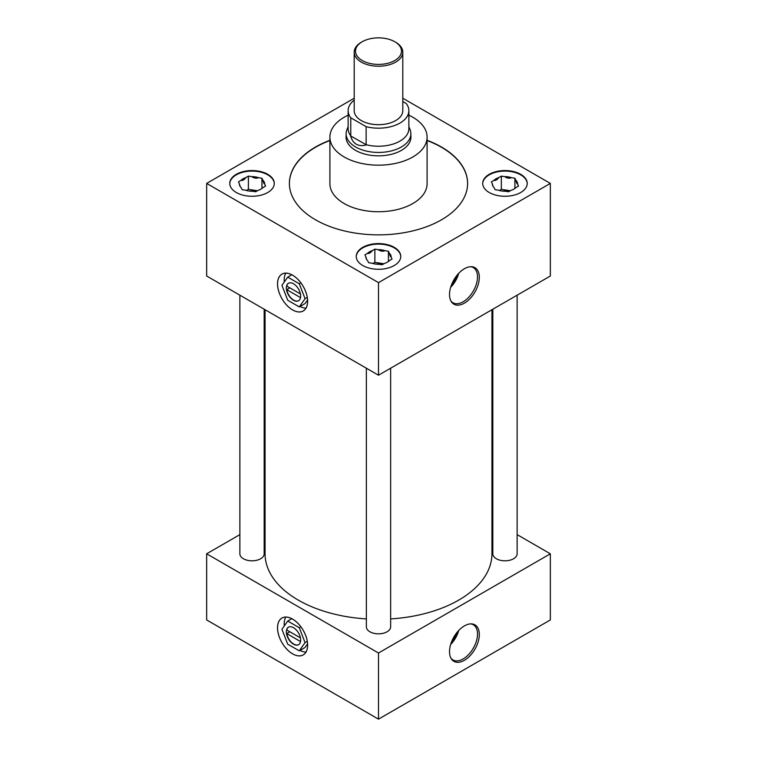 <?xml version="1.0" encoding="UTF-8"?>
<svg xmlns="http://www.w3.org/2000/svg" width="757" height="757" viewBox="0 0 757 757"><rect width="100%" height="100%" fill="white"/><g stroke="black" fill="none" stroke-linecap="round" stroke-linejoin="round"><path stroke-width="1.14" d="M292.58 619.122A21.253 12.273 -120 0 0 281.954 618.072A21.253 12.273 -120 0 0 278.699 635.104A21.253 12.273 -120 0 0 292.58 653.83A21.253 12.273 -120 0 0 303.207 654.881A21.253 12.273 -120 0 0 306.471 637.848A21.253 12.273 -120 0 0 292.58 619.122M285.805 617.069A21.253 12.273 -120 0 0 284.291 625.925A21.253 12.273 -120 0 1 284.197 623.957A21.253 12.273 -120 0 1 285.805 617.069M292.58 275.188A21.253 12.273 -120 0 0 281.954 274.138A21.253 12.273 -120 0 0 278.699 291.171A21.253 12.273 -120 0 0 292.58 309.897A21.253 12.273 -120 0 0 303.207 310.957A21.253 12.273 -120 0 0 306.471 293.924A21.253 12.273 -120 0 0 292.58 275.188M285.805 273.145A21.253 12.273 -120 0 0 284.291 281.992A21.253 12.273 -120 0 1 284.197 280.033A21.253 12.273 -120 0 1 285.805 273.145M464.42 303.131A21.064 12.159 120 0 0 478.869 281.746A21.064 12.159 120 0 0 471.403 266.71A21.064 12.159 120 0 0 464.42 268.735A21.064 12.159 120 0 0 451.267 301.589A21.064 12.159 120 0 0 464.42 303.131M450.879 300.917A20.316 11.734 120 0 0 452.781 302.668A20.316 11.734 120 0 0 463.152 301.788A20.316 11.734 120 0 0 476.475 283.686A20.316 11.734 120 0 0 473.087 267.486A20.316 11.734 120 0 0 470.627 266.719M450.661 287.3A19.578 11.308 120 0 0 458.723 273.334M451.276 285.417A18.206 10.513 120 0 0 457.408 274.81M464.42 660.284A21.064 12.159 120 0 0 478.869 638.899A21.064 12.159 120 0 0 471.403 623.872A21.064 12.159 120 0 0 464.42 625.897A21.064 12.159 120 0 0 451.267 658.751A21.064 12.159 120 0 0 464.42 660.284M450.879 658.07A20.316 11.734 120 0 0 452.781 659.82A20.316 11.734 120 0 0 463.152 658.94A20.316 11.734 120 0 0 476.475 640.848A20.316 11.734 120 0 0 473.087 624.639A20.316 11.734 120 0 0 470.627 623.872M450.661 644.453A19.578 11.308 120 0 0 458.723 630.486M451.276 642.579A18.206 10.513 120 0 0 457.408 631.972M249.678 191.114A10.759 6.207 180 0 1 256.207 191.445M376.144 264.127A10.759 6.207 180 0 1 382.682 264.467M267.77 174.328A22.256 12.85 0 0 0 243.508 171.536A22.256 12.85 0 0 0 229.768 183.412A22.256 12.85 0 0 0 236.288 192.505A22.256 12.85 0 0 0 260.55 195.287A22.256 12.85 0 0 0 274.289 183.412A22.256 12.85 0 0 0 267.77 174.328M274.28 183.677A22.256 12.85 0 0 0 267.77 174.858A22.256 12.85 0 0 0 243.726 172.019A22.256 12.85 0 0 0 229.768 183.677M394.236 247.34A22.256 12.85 0 0 0 369.984 244.558A22.256 12.85 0 0 0 356.244 256.434A22.256 12.85 0 0 0 362.764 265.518A22.256 12.85 0 0 0 387.016 268.309A22.256 12.85 0 0 0 400.756 256.434A22.256 12.85 0 0 0 394.236 247.34M400.756 256.699A22.256 12.85 0 0 0 394.236 247.87A22.256 12.85 0 0 0 370.192 245.041A22.256 12.85 0 0 0 356.244 256.699M502.62 191.114A10.759 6.207 180 0 1 509.158 191.445M520.712 174.328A22.256 12.85 0 0 0 496.45 171.536A22.256 12.85 0 0 0 482.711 183.412A22.256 12.85 0 0 0 489.23 192.505A22.256 12.85 0 0 0 513.492 195.287A22.256 12.85 0 0 0 527.232 183.412A22.256 12.85 0 0 0 520.712 174.328M527.232 183.677A22.256 12.85 0 0 0 520.712 174.858A22.256 12.85 0 0 0 496.668 172.019A22.256 12.85 0 0 0 482.72 183.677M492.826 309.216L492.826 553.802A12.15 7.012 0 0 0 496.384 558.761A12.15 7.012 0 0 0 509.622 560.284A12.15 7.012 0 0 0 517.126 553.802L517.126 295.183M239.874 295.183L239.874 553.802A12.15 7.012 0 0 0 243.432 558.761A12.15 7.012 0 0 0 256.68 560.284A12.15 7.012 0 0 0 264.174 553.802L264.174 309.216M366.35 368.205L366.35 626.815A12.15 7.012 0 0 0 369.908 631.783A12.15 7.012 0 0 0 383.146 633.297A12.15 7.012 0 0 0 390.65 626.815L390.65 368.205M348.135 115.206A48.599 28.056 0 0 0 329.901 137.112A48.599 28.056 0 0 0 344.132 156.954A48.599 28.056 0 0 0 397.103 163.039A48.599 28.056 0 0 0 427.099 137.112A48.599 28.056 0 0 0 412.868 117.269A48.599 28.056 0 0 0 408.865 115.206M329.901 137.112L329.901 183.677A48.599 28.056 0 0 0 344.132 203.519A48.599 28.056 0 0 0 397.103 209.604A48.599 28.056 0 0 0 427.099 183.677L427.099 137.112M329.901 140.291A89.108 51.448 0 0 0 289.392 183.412A89.108 51.448 0 0 0 315.489 219.785A89.108 51.448 0 0 0 412.603 230.942A89.108 51.448 0 0 0 467.608 183.412A89.108 51.448 0 0 0 441.511 147.038A89.108 51.448 0 0 0 427.099 140.291M467.608 183.544A89.108 51.448 0 0 0 441.511 147.303A89.108 51.448 0 0 0 427.099 140.556M329.901 140.556A89.108 51.448 0 0 0 289.392 183.544M265.064 309.727L265.064 553.802A113.436 65.49 0 0 0 298.286 600.112A113.436 65.49 0 0 0 366.35 618.914M390.65 618.914A113.436 65.49 0 0 0 491.936 553.802L491.936 309.727M346.129 135.929A32.437 18.726 0 0 0 346.063 137.112A32.437 18.726 0 0 0 355.563 150.359A32.437 18.726 0 0 0 390.915 154.419A32.437 18.726 0 0 0 410.937 137.112A32.437 18.726 0 0 0 410.871 135.929M239.874 534.622L206.661 553.802L378.5 653.007L550.339 553.802L517.126 534.622M492.826 520.598L491.936 520.087M265.064 520.087L264.174 520.598M354.2 98.23L206.661 183.412L206.661 276.012L378.5 375.217L550.339 276.012L550.339 183.412L402.8 98.23M550.339 553.802L550.339 619.945L378.5 719.15L206.661 619.945L206.661 553.802M378.5 653.007L378.5 719.15M206.661 183.412L378.5 282.626L378.5 375.217M378.5 282.626L550.339 183.412M498.475 190.196A12.632 7.296 0 0 0 505.184 191.237L508.6 191.767L511.107 190.319A12.632 7.296 0 0 0 516.019 187.49L518.526 186.042L517.608 184.065A12.632 7.296 0 0 0 515.81 180.194L514.892 178.217L511.467 177.687A12.632 7.296 0 0 0 504.768 176.646L501.342 176.116L498.835 177.564A12.632 7.296 0 0 0 493.924 180.403L491.416 181.85L492.334 183.819A12.632 7.296 0 0 0 492.892 186.08A12.632 7.296 0 0 0 494.132 187.698L495.05 189.666L498.475 190.196M492.334 183.819L493.148 186.515M498.835 177.564C497.198 179.759 495.561 180.705 493.924 180.403M510.379 190.745L501.342 189.345L499.374 190.48M501.342 189.345L501.342 176.116M511.467 177.687C509.243 178.595 507.01 178.245 504.768 176.646M514.892 188.465L514.892 178.217M517.608 184.065C517.012 184.027 516.416 182.74 515.81 180.194M371.999 263.218A12.632 7.296 0 0 0 378.708 264.259L382.134 264.789L384.641 263.341A12.632 7.296 0 0 0 389.543 260.503L392.05 259.055L391.132 257.077A12.632 7.296 0 0 0 389.335 253.207L388.417 251.229L385.001 250.699A12.632 7.296 0 0 0 378.292 249.668L374.866 249.138L372.359 250.586A12.632 7.296 0 0 0 367.457 253.415L364.95 254.863L365.868 256.841A12.632 7.296 0 0 0 366.416 259.093A12.632 7.296 0 0 0 367.665 260.711L368.583 262.688L371.999 263.218M245.533 190.196A12.632 7.296 0 0 0 252.232 191.237L255.658 191.767L258.165 190.319A12.632 7.296 0 0 0 263.076 187.49L265.584 186.042L264.666 184.065A12.632 7.296 0 0 0 262.868 180.194L261.95 178.217L258.525 177.687A12.632 7.296 0 0 0 251.816 176.646L248.4 176.116L245.893 177.564A12.632 7.296 0 0 0 240.981 180.403L238.474 181.85L239.392 183.819A12.632 7.296 0 0 0 239.941 186.08A12.632 7.296 0 0 0 241.19 187.698L242.108 189.666L245.533 190.196M365.868 256.841L366.672 259.528M372.359 250.586C370.722 252.781 369.085 253.727 367.457 253.415M383.903 263.758L374.866 262.367L372.898 263.502M374.866 262.367L374.866 249.138M385.001 250.699C382.768 251.608 380.534 251.267 378.292 249.668M388.417 261.477L388.417 251.229M391.132 257.077C390.536 257.049 389.94 255.752 389.335 253.207M239.392 183.819L240.206 186.515M245.893 177.564C244.256 179.759 242.618 180.705 240.981 180.403M257.427 190.745L248.4 189.345L246.432 190.48M248.4 189.345L248.4 176.116M258.525 177.687C256.301 178.595 254.059 178.245 251.816 176.646M261.95 188.465L261.95 178.217M264.666 184.065C264.07 184.027 263.464 182.74 262.868 180.194M300.009 306.49A21.253 12.273 -120 0 0 305.998 308.108A21.253 12.273 -120 0 1 300.009 306.49M300.009 650.424A21.253 12.273 -120 0 0 305.998 652.042A21.253 12.273 -120 0 1 300.009 650.424M362.234 60.522A23.003 13.285 0 0 0 394.766 60.522A23.003 13.285 0 0 0 394.766 41.739L395.684 42.269A24.3 14.033 180 0 1 402.8 52.186A24.3 14.033 180 0 1 387.802 65.149A24.3 14.033 180 0 1 361.316 62.112A24.3 14.033 180 0 1 354.2 52.186A24.3 14.033 180 0 1 361.316 42.269L362.234 41.739A23.003 13.285 0 0 0 362.234 60.522M354.2 52.186L354.2 110.654A24.3 14.033 0 0 0 361.316 120.581A24.3 14.033 0 0 0 387.802 123.618A24.3 14.033 0 0 0 402.8 110.654L402.8 52.186M408.865 126.665L410.001 129.456A32.371 18.688 180 0 1 410.871 133.752A32.371 18.688 180 0 1 390.886 151.022A32.371 18.688 180 0 1 355.61 146.972A32.371 18.688 180 0 1 346.129 133.752A32.371 18.688 180 0 1 346.999 129.456L348.135 126.665M366.256 144.937C362.395 146.016 359.073 145.77 356.282 144.19C353.519 142.562 351.645 139.808 350.652 135.929L366.133 144.71A30.365 17.525 0 0 0 408.865 128.709L408.865 110.654A30.365 17.525 0 0 0 406.225 103.52L402.8 101.542M354.2 100.151A30.365 17.525 0 0 0 348.135 110.654A30.365 17.525 0 0 0 350.775 117.799L366.133 126.665A30.365 17.525 0 0 0 408.865 110.654M366.133 126.665L366.133 144.71M348.135 110.654L348.135 128.709A30.365 17.525 0 0 0 350.775 135.844L350.775 117.799M395.684 42.269L394.766 41.739A23.003 13.285 0 0 0 362.234 41.739M288.559 627.127A10.106 5.838 -120 0 0 286.752 629.985L300.415 637.877M300.643 640.072A10.106 5.838 -120 0 0 296.233 629.9A10.106 5.838 -120 0 0 288.445 627.193A10.106 5.838 -120 0 0 286.345 631.821A10.106 5.838 -120 0 0 290.764 641.993A10.106 5.838 -120 0 0 298.551 644.699A10.106 5.838 -120 0 0 300.643 640.072M307.607 645.153A21.253 12.273 -120 0 0 298.334 623.759A21.253 12.273 -120 0 0 281.954 618.072A21.253 12.273 -120 0 0 277.554 627.799A21.291 12.292 -120 0 0 286.818 649.203A21.291 12.292 -120 0 0 303.226 654.909A21.291 12.292 -120 0 0 307.635 645.163A21.291 12.292 -120 0 0 298.343 623.74A21.291 12.292 -120 0 0 281.935 618.043A21.291 12.292 -120 0 0 277.526 627.78A21.253 12.273 -120 0 0 286.827 649.184A21.253 12.273 -120 0 0 303.207 654.881A21.253 12.273 -120 0 0 307.607 645.153M299.28 650.84L305.062 642.617L299.28 627.723L287.717 621.043L281.935 629.275L287.717 644.169L299.28 650.84L305.005 647.538L307.569 643.885M305.062 642.617L307.276 641.34M299.28 627.723L300.879 626.796M287.717 621.043L291.795 618.687M289.865 631.783L286.752 633.581A10.106 5.838 -120 0 0 291.653 642.513A10.106 5.838 -120 0 0 298.665 644.633M286.752 633.581L300.52 641.539M288.559 283.194A10.106 5.838 -120 0 0 286.752 286.051L300.415 293.943M300.643 296.138A10.106 5.838 -120 0 0 296.233 285.966A10.106 5.838 -120 0 0 288.445 283.26A10.106 5.838 -120 0 0 286.345 287.887A10.106 5.838 -120 0 0 290.764 298.059A10.106 5.838 -120 0 0 298.551 300.766A10.106 5.838 -120 0 0 300.643 296.138M307.607 301.22A21.253 12.273 -120 0 0 298.334 279.835A21.253 12.273 -120 0 0 281.954 274.138A21.253 12.273 -120 0 0 277.554 283.866A21.291 12.292 -120 0 0 286.818 305.279A21.291 12.292 -120 0 0 303.226 310.985A21.291 12.292 -120 0 0 307.635 301.239A21.291 12.292 -120 0 0 298.343 279.816A21.291 12.292 -120 0 0 281.935 274.11A21.291 12.292 -120 0 0 277.526 283.856A21.253 12.273 -120 0 0 286.827 305.26A21.253 12.273 -120 0 0 303.207 310.957A21.253 12.273 -120 0 0 307.607 301.22M299.28 306.916L305.062 298.693L299.28 283.79L287.717 277.119L281.935 285.342L287.717 300.236L299.28 306.916L305.005 303.604L307.569 299.952M305.062 298.693L307.276 297.406M299.28 283.79L300.879 282.863M287.717 277.119L291.795 274.763M289.865 287.859L286.752 289.657A10.106 5.838 -120 0 0 291.653 298.589A10.106 5.838 -120 0 0 298.665 300.699M286.752 289.657L300.52 297.605M410.871 133.752L410.871 138.294M346.129 133.752L346.129 138.294"/></g></svg>
